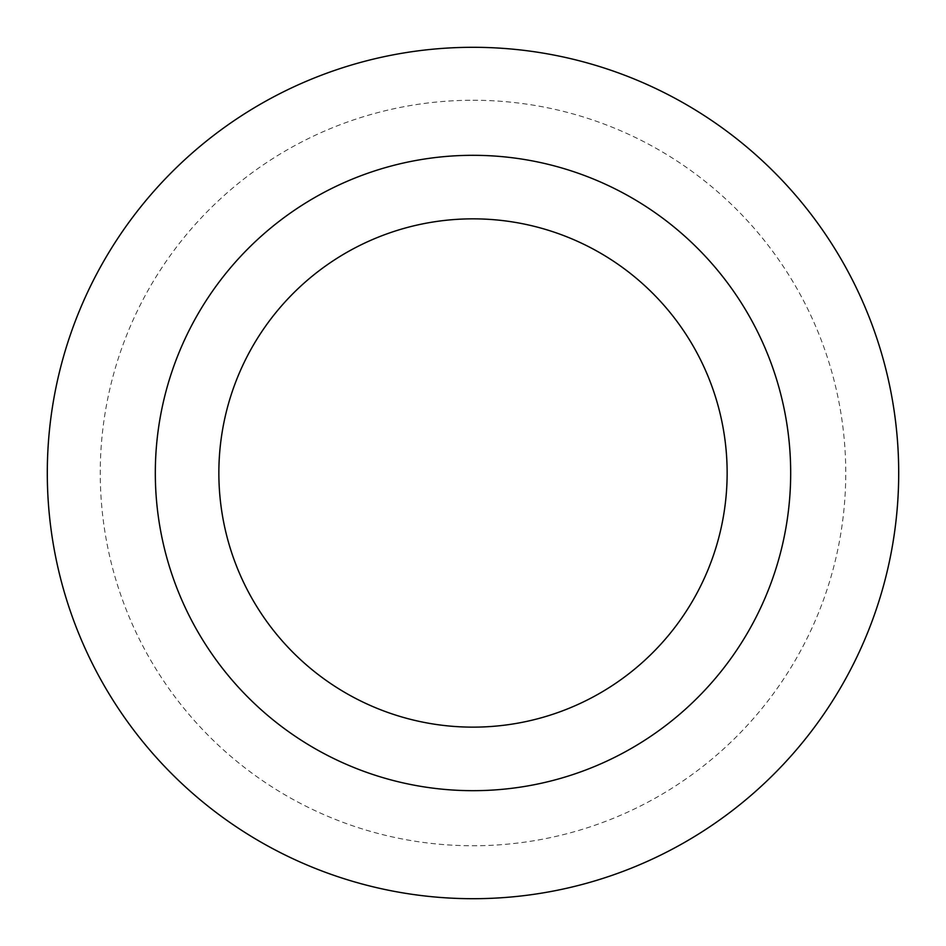 <?xml version="1.0" encoding="UTF-8"?>
<svg xmlns="http://www.w3.org/2000/svg" width="946" height="946" viewBox="0 0 946 946"><rect width="100%" height="100%" fill="white"/><g stroke="black" fill="none" stroke-linecap="round" stroke-linejoin="round"><path stroke-width="0.71" stroke-dasharray="4.73 3.55" d="M473 155.31A317.69 317.69 0 0 1 748.12 631.845A317.69 317.69 0 0 1 197.88 631.845A317.69 317.69 0 0 1 473 155.31A317.69 317.69 0 0 1 748.12 631.845A317.69 317.69 0 0 1 197.88 631.845A317.69 317.69 0 0 1 473 155.31M473 47.3A425.7 425.7 0 0 1 841.668 685.85A425.7 425.7 0 0 1 104.332 685.85A425.7 425.7 0 0 1 473 47.3M473 100.252A372.748 372.748 0 0 1 795.811 659.374A372.748 372.748 0 0 1 150.189 659.374A372.748 372.748 0 0 1 473 100.252"/><path stroke-width="1.42" d="M473 47.3A425.7 425.7 0 0 1 841.668 685.85A425.7 425.7 0 0 1 104.332 685.85A425.7 425.7 0 0 1 473 47.3A425.7 425.7 0 0 1 841.668 685.85A425.7 425.7 0 0 1 104.332 685.85A425.7 425.7 0 0 1 473 47.3M473 155.31A317.69 317.69 0 0 1 748.12 631.845A317.69 317.69 0 0 1 197.88 631.845A317.69 317.69 0 0 1 473 155.31A317.69 317.69 0 0 1 748.12 631.845A317.69 317.69 0 0 1 197.88 631.845A317.69 317.69 0 0 1 473 155.31M473 218.845A254.155 254.155 0 0 1 693.099 600.071A254.155 254.155 0 0 1 252.901 600.071A254.155 254.155 0 0 1 473 218.845A254.155 254.155 0 0 1 693.099 600.071A254.155 254.155 0 0 1 252.901 600.071A254.155 254.155 0 0 1 473 218.845"/></g></svg>
